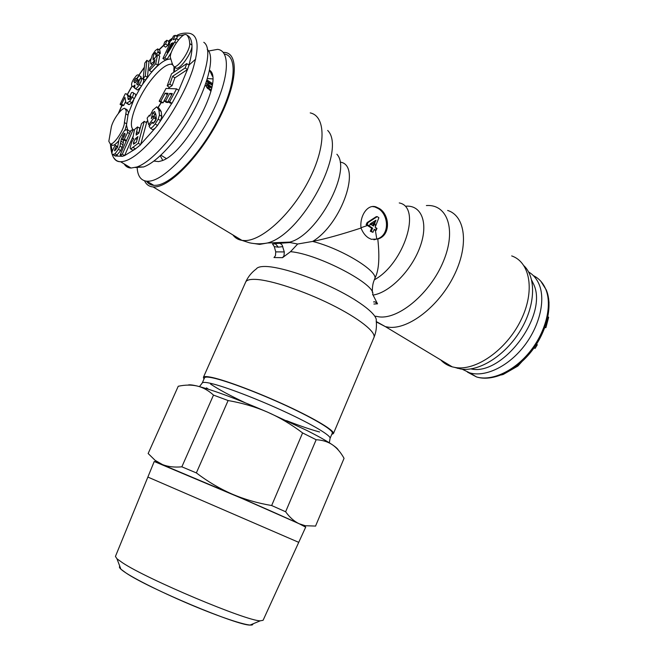 <?xml version="1.0" encoding="UTF-8"?>
<svg xmlns="http://www.w3.org/2000/svg" width="658" height="658" viewBox="0 0 658 658"><rect width="100%" height="100%" fill="white"/><g stroke="black" fill="none" stroke-linecap="round" stroke-linejoin="round"><path stroke-width="0.99" d="M153.865 161.07L158.636 161.597L161.128 160.947C184.75 155.132 225.003 79.939 209.663 70.274L209.483 70.11M208.422 51.036L217.584 49.366C231.172 50.724 229.042 80.12 211.029 114.961C193.164 149.794 164.706 179.642 149.555 181.139L146.989 181.238L153.832 185.359L156.423 185.285C171.672 183.911 200.057 154.49 217.839 119.904C235.786 85.318 237.916 55.815 224.378 54.055M195.681 59.113L189.142 64.945M137.119 166.959C137.481 175.859 140.771 180.621 146.989 181.238M146.528 181.205C148.239 183.73 150.674 185.112 153.832 185.359M170.34 57.295L172.462 64.385L174.066 66.746C178.483 67.741 190.532 49.942 189.718 43.535C189.471 39.57 188.476 36.692 186.74 34.907L185.836 34.487C181.468 33.55 169.731 50.888 170.34 57.295M210.93 91.33L205.28 85.285M207.04 79.939L212.394 83.55M125.81 113.793L126.295 110.857L124.856 108.34C121.574 107.838 113.275 119.188 111.383 126.69L108.825 141.289L110.338 144.044C114.245 144.752 124.551 128.968 124.378 122.495L125.81 113.793L127.997 115.183L128.302 113.85L128.475 112.247L127.027 109.722L125.966 109.047M186.913 35.022L188.945 36.453C190.697 38.254 191.7 41.133 191.955 45.106C192.259 50.329 191.231 56.983 188.871 65.076M175.02 67.387L176.303 68.267C180.744 69.279 192.786 51.513 191.955 45.106L189.718 43.535M167.198 85.853L169.468 87.366L172.092 85.655L174.863 77.858L187.472 69.534L189.011 65.175L186.732 63.604L171.516 73.795L167.198 85.853L169.822 84.134L172.602 76.336L185.194 67.963L186.732 63.604M167.987 101.661L170.307 103.183L171.977 103.306L178.877 90.401L176.566 88.863L166.03 88.427L159.178 101.217L160.782 101.332L165.142 93.189L168.07 93.346L164.039 100.88L165.668 100.995L169.723 93.428L172.322 93.559L167.987 101.661L169.657 101.776L176.566 88.863M164.039 100.88L166.334 102.385L167.971 102.508L168.316 101.875M159.178 101.217L161.465 102.714L163.069 102.829L164.089 100.913M151.833 129.1L152.722 129.667L155.033 128.335L157.501 125.439L160.519 120.611L161.802 116.474L161.185 111.523L159.063 108.282L157.846 107.493M132.562 150.131L135.145 149.152L140.648 144.702L146.561 122.775L144.283 121.327L141.429 123.704L138.863 133.138L136.116 135.071L137.571 126.928L134.495 129.494L132.727 138.525L133.796 138.739L131.789 141.873L130.078 147.935L130.712 148.963L138.328 143.263L144.283 121.327M138.723 133.253L139.841 128.359L137.571 126.928M122.404 156.324L120.126 154.934L122.306 154.227L124.592 155.617L132.998 136.551M153.372 123.021L156.094 119.361L155.609 117.445L153.314 115.964L151.291 118.687L152.623 112.929L154.589 111.589L155.954 114.813L156.316 118.892L154.786 121.853L152.903 123.449L152.154 122.248L149.078 126.385L150.402 128.195C151.439 128.228 153.034 126.821 155.173 123.959L158.191 119.114L159.483 114.977L158.882 110.026L156.777 106.793L152.895 110.051L149.785 116.137L149.358 115.15L147.129 118.152L148.692 124.749L153.791 117.881L153.314 115.964M153.816 116.285L155.617 113.571M112.666 154.646L116.03 156.02L120.694 150.641L123.021 144.818L123.655 139.726M130.128 132.283L129.379 130.909L127.142 129.503L124.452 130.547L119.197 138.748L117.494 147.474L114.78 150.822C114.204 150.822 114.731 149.374 116.359 146.487L115.257 145.286L114.862 145.961C112.049 150.814 111.276 153.676 112.543 154.572L115.002 153.84L118.432 149.267L120.011 146.158L121.294 139.019L123.984 133.697L124.93 133.303L124.995 134.643L122.643 139.101L123.992 139.94L127.668 132.455L127.142 129.503M136.412 142.12L133.5 144.176L133.484 142.408L135.556 138.599L137.925 136.576L136.428 142.07M117.683 146.783L115.257 145.286M111.103 143.929L112.551 145.402C114.064 145.369 116.063 143.88 118.555 140.952M125.028 130.037L126.484 125.02L127.997 115.183M136.675 89.48L137.506 90.014L140.508 87.514L142.334 84.643C143.773 81.987 144.028 80.169 143.082 79.19L140.935 77.776L138.723 81.271L138.476 83.895L137.251 84.972L136.683 83.574L138.254 80.671L137.464 79.848L134.791 82.957L133.854 81.419L135.655 78.516L136.872 79.018L139.068 75.547L137.892 74.831L136.65 75.333L133.804 78.919C131.551 82.489 130.991 84.907 132.11 86.157L133.261 86.428L134.972 84.94L134.66 88.262L135.342 88.608C136.296 88.657 137.621 87.341 139.332 84.643C141.495 81.197 142.029 78.911 140.935 77.776M137.678 79.988L138.106 79.832M136.872 79.018L139.011 80.424L141.199 76.953L140.31 76.295M127.989 104.112L129.207 104.581L131.789 102.763L135.079 97.203C135.951 95.023 135.836 93.897 134.726 93.831L133.401 92.975M130.013 98.832L129.922 97.055L127.512 94.588M120.077 104.351L121.574 104.054L124.913 97.285L125.917 102.862L126.607 103.232L129.618 101.373L132.258 97.252C133.788 94.119 133.895 92.507 132.562 92.424L131.534 92.581L129.766 96.175L131.09 96.356L130.786 97.623L128.812 99.588L128.145 99.325L127.775 95.673L126.163 93.716L125.267 93.798L120.077 104.351L122.215 105.716L123.72 105.428L125.53 101.743M186.74 34.907L188.533 36.165M146.882 60.322L149.004 61.753L147.417 77.373L145.262 75.941L146.882 60.322L144.809 63.045L143.156 78.689L145.262 75.941M143.156 78.689L145.319 80.112L147.417 77.373M162.921 58.496L164.837 57.805L174.732 41.989L176.352 38.518L173.136 39.768L175.225 35.318L173.465 36.009L171.384 40.459L170.537 40.78L168.835 44.423L169.674 44.102L162.921 58.496L165.1 59.977L167.025 59.294L171.327 52.426M176.533 38.649L177.389 36.823L175.225 35.318M159.146 49.86L163.439 45.69L165.594 47.17L167.798 45.46L169.04 41.742L166.893 40.253L164.697 41.98L163.439 45.69L165.643 43.971L166.893 40.253M158.594 55.362L160.272 53.035L159.836 50.337L158.101 49.153M155.913 56.341L156.398 55.313M149.399 70.439L151.562 71.878L157.928 65.208L159.672 56.095L157.525 54.63L153.141 60.018L153.043 57.682C153.61 55.009 154.235 53.438 154.91 52.977L155.568 52.541L155.617 54.787L158.002 52.262L157.706 48.881L155.354 50.551L152.352 54.861L150.633 60.503L150.74 63.768L152.886 62.568L154.951 59.788L154.317 63.061L149.851 67.766L149.399 70.439L155.765 63.744L157.525 54.63M124.559 155.601L122.421 156.283M134.438 130.391L133.171 129.601L130.958 130.407L120.126 154.934M122.306 154.227L133.171 129.601M167.025 52.632L171.319 43.469L173.112 42.778L167.025 52.632M187.481 69.526L185.194 67.963M174.863 77.858L172.602 76.336M172.092 85.655L169.822 84.134M171.977 103.306L169.657 101.776M171.697 94.736L169.723 93.428M167.971 102.508L165.668 100.995M167.362 94.662L165.142 93.189M163.069 102.829L160.782 101.332M156.094 119.361L153.791 117.881M149.777 125.439L148.692 124.749M149.975 115.545L149.358 115.15M153.594 123.161L152.154 122.248M140.648 144.702L138.328 143.263M211.637 88.262L208.726 86.272L209.359 87.58L208.216 86.798L207.237 84.438L211.786 87.539M212.172 85.277L208.471 82.752L209.236 83.903L208.093 83.122L206.867 81.074L212.246 84.75M135.285 167.519L143.608 166.959C151.003 164.212 159.639 157.254 169.517 146.076C197.935 114.558 219.172 58.825 207.221 49.416M203.783 42.301C217.28 50.847 194.752 110.881 164.253 144.859C153.84 156.686 144.776 164.056 137.053 166.959L131.041 168.053L120.562 161.72C128.729 161.662 139.71 153.783 153.503 138.081C169.443 119.501 185.227 92.112 192.539 70.242C199.547 47.392 198.469 35.071 189.315 33.287C184.067 32.678 179.65 33.55 176.064 35.902M124.189 163.908C125.703 166.515 127.989 167.897 131.041 168.053M208.726 88.312L211.251 90.031M207.533 88.386L208.249 88.871L209.359 87.58M207.237 84.438L206.135 85.721L206.867 87.588M208.479 84.783L211.868 87.095M206.061 83.007L207.171 84.52M207.245 84.841L206.143 86.124M208.216 86.798L207.188 87.983M206.941 81.403L206.373 82.061M208.093 83.122L206.99 84.397M209.236 83.903L208.208 85.096M126.155 141.273L123.992 139.94M117.667 146.824L116.556 146.142M178.466 39.99L176.352 38.518M176.212 43.017L174.732 41.989M167.025 59.294L164.837 57.805M169.353 44.785L168.835 44.423M172.273 44.127L171.319 43.469M167.798 45.46L165.643 43.971M160.149 53.726L158.002 52.262M156.694 55.519L155.617 54.787M157.928 65.208L155.765 63.744M141.199 76.953L139.068 75.547M138.986 80.852L137.464 79.848M138.854 81.066L138.254 80.671M129.922 97.055L127.775 95.673M131.041 96.997L129.766 96.175M123.72 105.428L121.574 104.054M454.826 367.444L460.896 369.048C478.95 371.885 504.859 355.896 520.026 331.139C535.308 306.439 536.615 278.013 524.064 265.848M521.81 361.744L517.895 366.037L503.255 374.443L501.24 374.986M545.063 327.001L545.926 327.585L544.808 327.7M536.517 344.241L537.315 344.767L535.077 348.419L534.033 347.901M547.917 316.786L548.64 317.279L545.926 327.585M548.607 298.526L549.035 302.82M534.115 347.786L535.077 348.419M531.68 280.193L533.753 284.453C548.344 315.453 502.276 376.318 470.964 368.916M462.187 369.204L469.812 372.889C484.946 377.322 507.408 367.016 523.266 347.169C539.157 327.38 545.762 301.01 539.33 284.922C536.994 279.107 533.416 274.789 528.604 271.96M278.573 243.123L280.431 243.509L282.15 245.072L284.281 251.924L284.009 255.756L282.521 257.673L290.532 251.669L297.663 244.019L290.129 242.563L274.09 243.674M282.521 257.673L273.991 257.549L275.472 255.658L275.735 251.882L284.281 251.924M361.036 228.03C359.498 216.301 367.32 203.988 375.85 206.851L379.353 208.528C389.824 214.705 391.074 235.424 377.799 239.051L371.293 239.282L368.447 237.883C365.239 235.778 362.764 232.496 361.036 228.03C341.247 234.503 325.118 238.969 312.657 241.428L297.663 244.019M372.305 206.538L374.805 206.908L378.309 208.586C388.779 214.747 390.136 235.441 376.795 239.06L373.917 239.783M406.118 206.184C421.72 205.074 428.728 223.366 420.034 246.939C411.546 270.496 389.478 292.703 373.061 295.064L372.658 294.291M340.227 162.123C361.925 164.862 342.028 223.786 312.657 241.428C342.168 248.806 379.641 272.05 374.575 279.148L375.356 277.306C378.95 269.862 379.765 257.105 377.799 239.051M144.563 180.802C146.29 184.569 149.136 186.609 153.092 186.93L155.691 186.856C171.319 185.507 200.517 155.23 218.744 119.674C237.143 84.117 239.125 53.989 225.077 52.467L223.169 52.344M278.334 247.169L274.287 246.627L272.494 243.929L275.505 243.888L278.334 247.169L282.825 246.602M274.287 246.627L275.735 251.882M374.772 223.128L373.514 226.072L370.125 223.876L375.973 220.191L374.772 223.128L375.512 226.294L378.885 217.74L377.24 216.63L376.244 216.671L367.131 222.569L366.111 224.633L367.419 225.505L360.995 227.734M371.079 224.501L368.398 225.472L367.09 224.608L368.102 222.527L377.24 216.63M375.808 227.643L376.985 228.425L376.269 229.897L375.808 227.643L375.134 227.174L375.512 226.294M373.604 301.882L374.896 301.792L377.528 303.832L373.061 295.064M203.98 379.049L203.396 377.338C203.881 376.269 206.834 376.327 212.246 377.495C226.549 380.604 259.104 392.908 287.521 406.126C316.005 419.36 334.848 430.858 333.417 433.597L331.764 434.346M440.728 359.918C443.854 363.274 447.711 365.593 452.293 366.876L455.714 367.583C476.063 370.906 506.134 350.031 520.61 320.791C535.308 291.609 530.397 262.287 511.694 255.913M373.9 304.021L377.528 303.832M376.269 229.897L376.014 230.489L374.246 229.231L372.921 232.332L371.301 231.238L372.625 228.137L368.398 225.472M376.795 239.06L375.397 230.506M376.014 230.489L374.015 229.782M372.921 232.332L370.322 231.254L371.647 228.161L367.419 225.505M370.758 224.296L373.785 223.177L372.757 225.579M373.785 223.177L374.673 221.039M371.301 231.238L370.322 231.254M372.625 228.137L371.647 228.161M367.09 224.608L366.111 224.633M368.102 222.527L367.131 222.569M271.655 505.533L285.621 511.76C289.726 517.443 294.249 521.44 299.184 523.752L231.97 494.018C244.348 499.332 257.582 503.164 271.655 505.533L302.598 432.931C291.329 424.377 279.601 417.419 267.403 412.072L306.867 430.464C318.472 436.336 326.993 441.123 332.446 444.816C335.851 447.152 337.784 448.871 338.237 449.973M285.621 511.76L316.161 439.733L302.598 432.931M316.161 439.733C322.469 440.046 327.898 441.74 332.446 444.816C336.97 447.966 340.836 452.474 344.052 458.338L315.544 526.096M213.25 378.005C207.912 376.845 205 376.787 204.523 377.84L202.203 383.071C202.639 382.101 205.386 382.175 210.428 383.293L210.873 383.4C224.904 386.591 256.867 398.773 284.807 411.719C312.805 424.681 331.393 435.843 330.053 438.401L332.282 433.129C333.68 430.431 315.166 419.13 287.209 406.142C259.301 393.163 227.331 381.072 213.25 378.005M210.552 384.058C218.135 389.149 229.617 395.359 245.015 402.688M286.444 420.618C299.851 425.858 310.913 429.658 319.64 432.01M188.007 385.094C189.15 384.527 192.251 384.848 197.31 386.057C212.986 390.062 236.354 398.732 267.403 412.072C255.181 406.8 242.086 402.959 228.112 400.541L213.496 395.096C208.487 390.482 203.092 387.472 197.31 386.057C191.494 384.716 185.137 384.782 178.236 386.262L148.132 453.559L178.236 386.262M148.182 453.535L155.132 460.353L162.46 464.548C167.963 466.752 174.428 467.509 181.855 466.818L213.496 395.096M181.855 466.818L196.355 472.913L228.112 400.541M196.355 472.913C207.747 481.59 219.616 488.623 231.97 494.018L156.407 462.155L155.132 460.353M305.682 527.157L299.184 523.752L305.205 525.717L315.667 526.079M154.186 461.595L156.407 462.155M305.723 527.058C306.052 526.721 282.8 516.185 249.045 501.445L154.227 461.497L115.43 556.438L116.976 558.79L122.503 562.763C146.841 579.147 247.079 621.267 260.297 620.807L263.077 620.321L305.723 527.058M253.042 623.825L252.713 624.524C251.66 627.09 229.922 620.691 200.114 608.601C170.356 596.535 138.353 581.08 125.933 572.921C148.001 588.17 237.431 625.651 250.032 625.075L252.738 624.467M119.748 566.143L119.46 566.859C119.131 567.854 121.286 569.869 125.933 572.921L120.899 569.195L119.485 566.801M147.861 477.066L298.732 542.348M162.723 160.313L160.223 155.724M207.451 78.549L212.616 78.894M187.464 69.542L178.77 90.335M171.845 103.298L159.787 121.993M155.033 128.335L140.771 144.25M148.831 61.638L150.912 59.064M168.53 41.388L172.166 38.789M176.591 36.264L185.268 34.512M169.279 87.243L168.711 88.534M161.3 102.607L158.093 107.649M124.617 155.576L135.145 149.152M139.784 128.326L140.277 127.956M146.24 122.569L147.787 120.932M116.03 156.02L122.363 156.3M110.996 144.447L112.197 151.653M126.484 125.02L127.586 129.782M170.874 59.08C165.701 58.603 158.759 63.587 150.049 74.033L142.334 84.643M140.508 87.514L135.079 97.203M133.656 100.098L128.302 113.85M144.341 67.527L138.813 75.44M138.205 76.361L136.609 78.82M132.102 86.149L127.446 94.464M121.944 105.543L118.72 112.987M174.798 67.248L174.238 71.969M161.185 111.523L158.882 110.026M161.802 116.474L159.483 114.977M160.519 120.611L158.191 119.114M157.501 125.439L155.173 123.959M153.363 123.317L152.228 122.594M154.918 114.402L152.623 112.929M135.482 148.889L133.171 147.466M114.295 158.356C115.75 160.494 117.84 161.613 120.562 161.72C114.574 161.983 111.202 156.111 110.437 144.11M133.27 129.667C126.797 124.601 137.991 95.509 152.936 77.767C160.511 68.712 166.671 64.18 171.409 64.155L172.462 64.369M126.583 123.877L124.378 122.495M132.974 150.378L130.671 148.963M138.772 133.064L136.494 131.633M137.604 134.174L136.066 133.212M137.44 138.344L136.494 137.752M137.111 139.57L135.556 138.599M134.948 143.312L133.484 142.408M125.078 134.38L123.984 133.697M124.115 136.51L122.602 135.564M123.539 140.409L121.294 139.019M123.301 142.621L121.056 141.24M123.021 144.818L120.768 143.428M122.265 147.54L120.011 146.158M120.694 150.641L118.432 149.267M117.264 155.206L115.002 153.84M117.568 147.236L116.359 146.487M129.536 133.623L127.668 132.455M126.484 140.532L124.395 139.241M160.272 53.035L158.126 51.579M155.806 53.586L154.91 52.977M154.54 58.694L153.043 57.682M154.046 63.349L152.886 62.568M152.516 64.961L150.74 63.768M141.495 86.058L139.332 84.643M134.347 87.136L133.261 86.428M141.018 76.764L138.879 75.349M137.785 79.922L135.655 78.516M136.658 81.123L134.561 79.75M135.564 82.538L133.854 81.419M139.109 82.151L137.843 81.321M138.057 84.471L136.683 83.574M129.626 99.194L127.882 98.075M128.59 99.613L128.145 99.325M131.09 96.8L130.045 96.126M134.421 98.651L132.258 97.252M131.789 102.763L129.618 101.373M129.207 104.581L127.043 103.191M467.386 372.066L476.524 376.952C491.723 381.434 514.194 371.252 530.003 351.536C545.852 331.862 552.375 305.6 545.869 289.52C543.212 283.014 539.042 278.383 533.358 275.628M517.229 365.618L517.895 366.037M374.295 279.839C404.119 263.776 421.959 206.949 399.25 202.944M336.88 154.235C352.334 170.323 317.51 235.375 289.849 242.095L288.105 242.596M232.874 234.914C235.112 237.949 238.147 239.767 241.98 240.384L244.875 240.581C262.238 240.812 291.996 213.529 309.079 179.856C326.352 146.199 325.965 116.096 310.222 112.905M327.692 130.448C347.292 149.884 301.964 234.561 267.444 242.991L259.622 244.398L254.366 243.583M274.345 243.674L279.008 243.123M265.684 266.482C279.913 266.794 309.852 276.36 335.448 289.059C361.094 301.742 377.774 315.157 376.212 320.882C376.902 326.664 376.137 332.241 373.917 337.595C376.442 332.241 358.98 318.266 331.213 304.522C303.519 290.77 270.833 280.037 255.658 279.387C249.917 279.14 246.577 280.037 245.656 282.093C248.041 276.804 251.578 272.437 256.266 268.974C257.451 267.197 260.593 266.367 265.684 266.482M290.532 251.669C318.538 254.062 377.445 285.259 372.609 294.628M447.646 210.453C465.568 215.931 469.203 245.607 453.699 276.212C438.409 306.858 408.289 329.666 388.722 327.223L385.432 326.664L452.293 366.876M376.327 321.918L385.432 326.664L376.294 321.556M375.578 316.227L379.362 316.901C399.176 319.253 430.365 293.073 443.36 261.432C456.652 229.798 447.473 203.939 426.384 205.559M208.487 389.256L206.48 387.866M212.394 76.312L209.663 70.274M172.503 38.057L168.242 41.191M163.62 45.172L158.956 49.737M151.011 58.677L150.147 59.73M174.066 66.746L176.303 68.267M150.402 128.195L152.722 129.667M154.334 111.506L154.844 111.835M150.073 59.82L148.692 61.539M144.373 67.223L138.764 75.242M132.003 86.033L127.356 94.316M121.812 105.453L118.325 113.489M172.503 64.895L171.409 64.155L172.412 63.579M174.049 66.738L173.745 72.298M169.09 87.111L168.481 88.526M161.144 102.5L157.928 107.542M147.721 120.636L146.002 122.421M140.442 127.331L139.406 128.088M166.186 158.463L160.848 155.14M143.608 166.959L137.053 166.959M110.338 144.044L112.551 145.402M130.712 148.963L133.015 150.386M113.151 154.77L115.405 156.135M150.986 63.859L152.557 64.92M135.342 88.608L137.506 90.014M132.784 86.511L134.355 87.539M136.017 78.434L136.815 78.96M130.588 96.084L131.098 96.413M126.607 103.232L128.771 104.614M457.466 368.332L456.372 367.674M546.494 290.441C553.033 306.834 546.436 333.063 530.496 352.54C514.589 372.058 492.02 381.813 476.524 376.952L469.812 372.889M540.827 281.246L546.321 289.997M290.129 242.563L289.849 242.095L267.444 242.991C261.382 244.143 255.394 244.077 249.464 242.802L241.98 240.384L153.092 186.93M372.354 292.358C372.239 287.801 372.724 284.067 373.802 281.172L374.575 279.148M333.417 433.597L373.917 337.595M203.396 377.338L245.656 282.093M373.621 301.973L374.896 301.792M374.805 206.908L375.85 206.851M199.473 386.6L202.203 383.071M303.749 525.915L305.205 525.717M250.032 625.075L260.297 620.807M120.899 569.195L116.976 558.79M330.053 438.401L329.345 442.809"/></g></svg>
